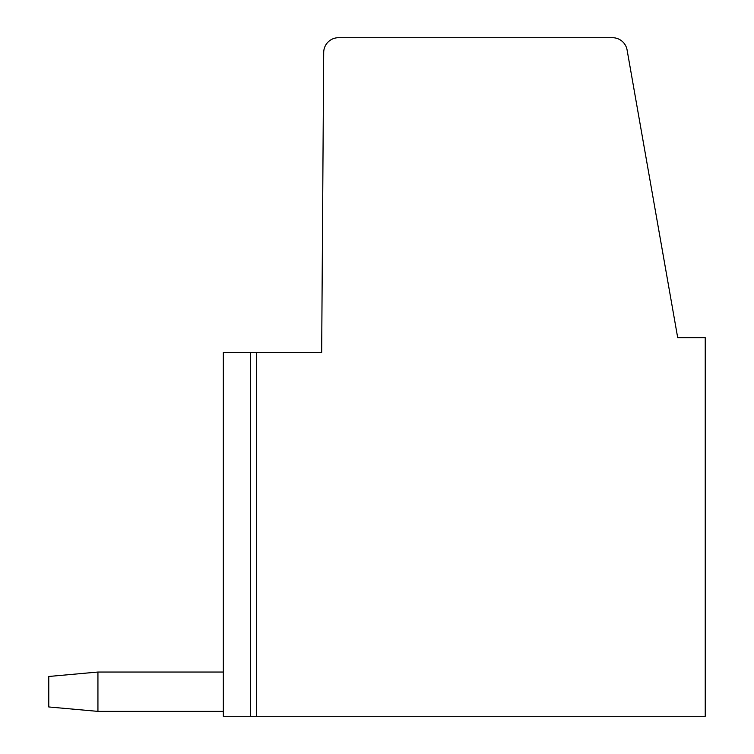 <?xml version="1.0" encoding="UTF-8"?>
<svg xmlns="http://www.w3.org/2000/svg" width="754" height="754" viewBox="0 0 754 754"><rect width="100%" height="100%" fill="white"/><g stroke="black" fill="none" stroke-linecap="round" stroke-linejoin="round"><path stroke-width="1.13" d="M251.421 716.3L223.335 716.3L223.335 352.41L321.675 352.41L323.702 52.46A14.863 14.863 0 0 1 338.565 37.7L612.455 37.7A14.863 14.863 0 0 1 627.092 49.981L677.695 337.66L705.235 337.66L705.235 716.3L256.53 716.3L256.53 352.41M251.421 352.41L250.63 352.41L250.63 716.3L256.53 716.3M223.335 711.38L97.935 711.38L97.935 672.04L48.765 676.47L48.765 706.96L97.935 711.38M223.335 672.04L97.935 672.04"/></g></svg>
